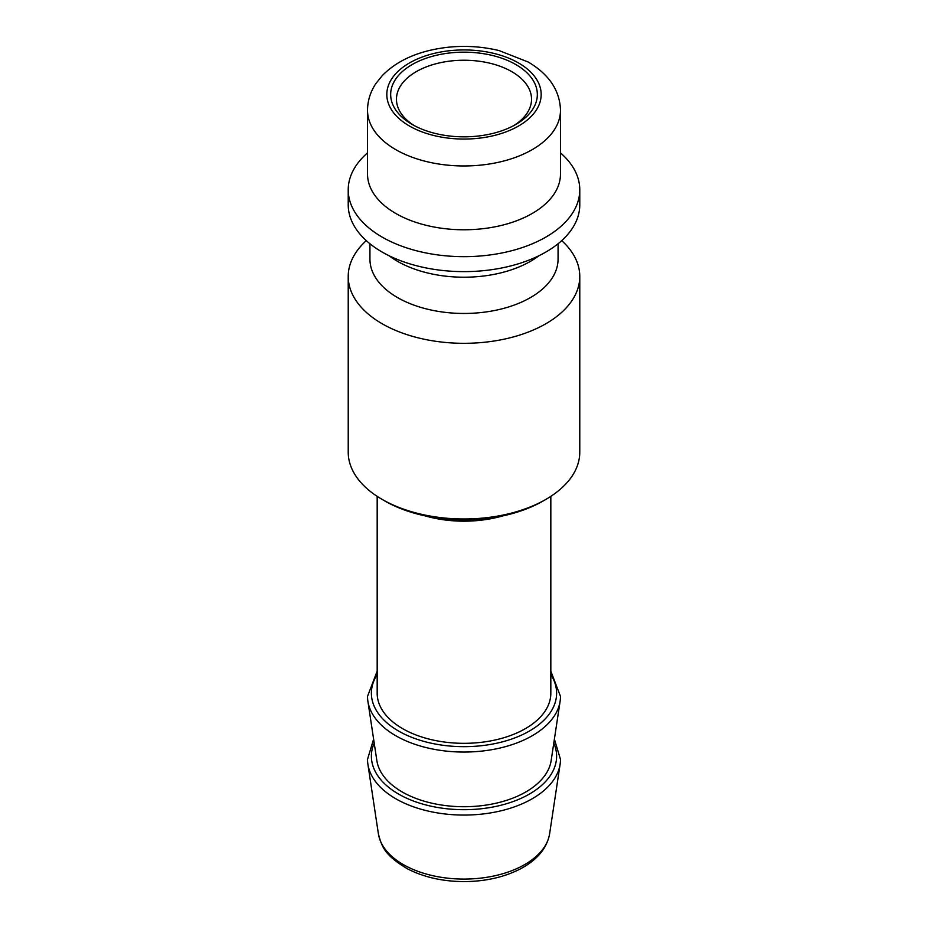 <?xml version="1.0" encoding="UTF-8"?>
<svg xmlns="http://www.w3.org/2000/svg" width="928" height="928" viewBox="0 0 928 928"><rect width="100%" height="100%" fill="white"/><g stroke="black" fill="none" stroke-linecap="round" stroke-linejoin="round"><path stroke-width="1.39" d="M515.852 64.566A73.324 42.328 180 0 1 515.852 124.433A73.324 42.328 180 0 1 412.148 124.433A73.324 42.328 180 0 1 412.148 64.566A73.324 42.328 180 0 1 515.852 64.566M560.477 110.258L560.477 174.07A96.477 55.703 180 0 1 464 229.773A96.477 55.703 180 0 1 367.523 174.07L367.523 110.258A96.477 55.703 180 0 0 464 165.961A96.477 55.703 180 0 0 560.477 110.258C559.862 90.503 549.109 74.426 528.229 62.037L499.044 50.564C475.658 45.008 452.272 45.02 428.887 50.588C409.573 55.344 394.075 63.638 382.406 75.47L376.002 83.416C370.446 91.663 367.616 100.618 367.523 110.258M560.477 152.876A115.78 66.839 180 0 1 579.78 189.822A115.78 66.839 180 0 1 464 256.662A115.78 66.839 180 0 1 348.22 189.822A115.78 66.839 180 0 1 367.523 152.876M579.78 189.822L579.78 204.786A115.78 66.839 180 0 1 464 271.626A115.78 66.839 180 0 1 348.22 204.786L348.22 189.822M538.913 255.745A94.064 54.311 180 0 1 389.087 255.745M558.064 243.751L558.064 259.144A94.064 54.311 180 0 1 464 313.455A94.064 54.311 180 0 1 369.936 259.144L369.936 243.751M561.718 240.63A115.78 66.839 180 0 1 579.78 276.474A115.78 66.839 180 0 1 464 343.314A115.78 66.839 180 0 1 348.22 276.474A115.78 66.839 180 0 1 366.282 240.63M579.78 276.474L579.78 452.145A115.78 66.839 180 0 1 545.861 499.403A115.78 66.839 180 0 1 382.139 499.403A115.78 66.839 180 0 1 348.22 452.145L348.22 276.474M545.861 499.403L543.135 500.981A111.917 64.612 180 0 1 384.865 500.981L382.139 499.403M550.826 496.352L550.826 693.193A86.826 50.135 180 0 1 464 743.328A86.826 50.135 180 0 1 377.174 693.193L377.174 496.352M550.826 671.188L560.477 696.348A96.477 55.703 180 0 1 560.118 701.185A96.477 55.703 180 0 1 464 752.051A96.477 55.703 180 0 1 367.882 701.185A96.477 55.703 180 0 1 367.523 696.348L377.174 671.188M560.118 701.185L551.151 760.6A87.476 50.506 180 0 1 464 806.722A87.476 50.506 180 0 1 376.849 760.6L367.882 701.185M554.387 739.152L560.477 759.371A96.477 55.703 180 0 1 560.118 764.196A96.477 55.703 180 0 1 464 815.062A96.477 55.703 180 0 1 367.882 764.196A96.477 55.703 180 0 1 367.523 759.371L373.613 739.152M414.282 125.616A67.535 38.988 180 0 1 396.465 99.226A67.535 38.988 180 0 1 438.155 63.208A67.535 38.988 180 0 1 511.757 71.653A67.535 38.988 180 0 1 531.535 99.226A67.535 38.988 180 0 1 513.718 125.616M518.578 62.988A77.186 44.567 180 0 1 483.975 137.541A77.186 44.567 180 0 1 389.447 82.963A77.186 44.567 180 0 1 518.578 62.988M502.756 515.91A86.826 50.135 180 0 1 425.244 515.91M550.826 674.586A92.614 53.476 180 0 1 464 746.669A92.614 53.476 180 0 1 377.174 674.586M553.784 743.096A92.614 53.476 180 0 1 464 809.692A92.614 53.476 180 0 1 374.216 743.096M560.118 764.196L549.62 833.762A85.944 49.613 180 0 1 464 879.071A85.944 49.613 180 0 1 378.38 833.762L367.882 764.196M549.62 833.762C546.986 848.227 537.208 859.954 520.283 868.944C504.078 877.238 485.356 881.461 464.116 881.6C442.76 881.484 423.945 877.262 407.67 868.921C384.354 855.152 381.675 846.417 378.38 833.762"/></g></svg>
